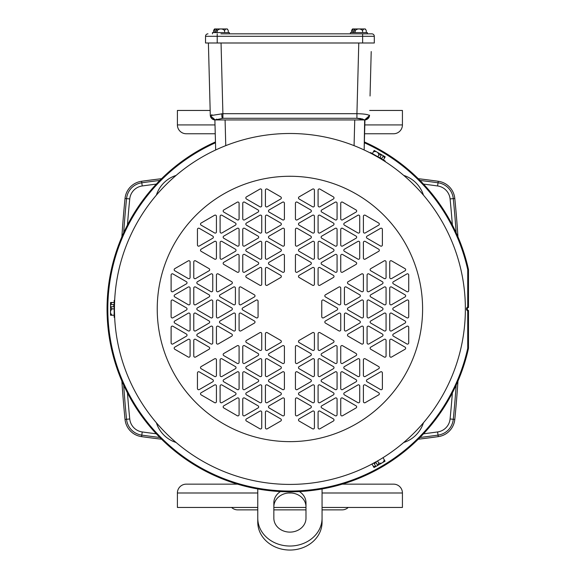 <?xml version="1.0" encoding="UTF-8"?>
<svg xmlns="http://www.w3.org/2000/svg" width="579" height="579" viewBox="0 0 579 579"><rect width="100%" height="100%" fill="white"/><g stroke="black" fill="none" stroke-linecap="round" stroke-linejoin="round"><path stroke-width="0.87" d="M322.062 518.191L322.062 522.207A32.149 27.843 180 0 1 289.913 550.05A32.149 27.843 180 0 1 257.771 522.207L257.771 518.191A32.149 27.843 0 0 0 289.913 546.033A32.149 27.843 0 0 0 322.062 518.191L322.062 488.958M305.987 506.849A16.074 13.918 0 0 0 289.913 492.932A16.074 13.918 0 0 0 273.845 506.849M299.35 491.564A16.074 13.918 180 0 1 305.987 502.833L305.987 518.191A16.074 13.918 180 0 1 289.913 532.115A16.074 13.918 180 0 1 273.845 518.191L273.845 502.833A16.074 13.918 180 0 1 280.475 491.564M257.771 518.191L257.771 488.958M377.964 157.184L372.478 154.13M373.593 154.731L374.772 155.375M374.989 155.498L376.553 156.373M377.486 156.909L378.89 157.727M114.476 306.414L114.468 306.805M114.519 304.243L114.562 302.839M114.562 302.774L114.599 301.768M114.635 301.08L114.504 304.872M114.454 308.868L114.454 308.954A175.459 175.459 0 0 1 289.913 133.496A175.459 175.459 0 0 1 465.364 307.188L465.378 308.954L465.364 307.188A175.459 175.459 0 0 0 289.913 133.496A175.459 175.459 0 0 0 114.454 308.954L114.461 310.561M215.482 142.76A182.103 182.103 0 0 0 289.913 491.057A182.103 182.103 0 0 0 467.731 348.232L467.731 310.937A2.222 2.222 0 0 1 467.731 306.964L467.731 269.676A182.103 182.103 0 0 0 364.35 142.76M215.46 141.942A182.855 182.855 0 0 0 289.913 491.81A182.855 182.855 0 0 0 468.483 348.312L467.731 348.232M289.913 484.413A175.459 175.459 0 0 0 465.364 310.72L465.371 308.954L465.364 310.72A175.459 175.459 0 0 1 289.913 484.413A175.459 175.459 0 0 1 114.454 308.954M114.664 300.414L114.15 300.414L114.15 317.314L114.656 317.314L114.599 316.112M370.307 152.994L370.553 152.559L385.194 161.005L384.934 161.447M377.327 461.087L376.401 461.622M384.789 456.556L382.712 457.866M381.633 458.532L380.49 459.227M380.273 459.357L378.738 460.269M377.805 460.812L370.147 464.995M269.097 379.665A1.223 1.223 0 0 0 269.097 381.785L282.566 389.566A1.223 1.223 0 0 0 284.405 388.502L284.405 372.948A1.223 1.223 0 0 0 282.566 371.884L269.097 379.665M246.437 418.914A1.223 1.223 0 0 0 246.437 421.034L259.906 428.807A1.223 1.223 0 0 0 261.744 427.751L261.744 412.19A1.223 1.223 0 0 0 259.906 411.133L246.437 418.914M269.097 405.828A1.223 1.223 0 0 0 269.097 407.949L282.566 415.729A1.223 1.223 0 0 0 284.405 414.665L284.405 399.112A1.223 1.223 0 0 0 282.566 398.048L269.097 405.828M223.776 353.501A1.223 1.223 0 0 0 223.776 355.622L237.252 363.402A1.223 1.223 0 0 0 239.091 362.338L239.091 346.785A1.223 1.223 0 0 0 237.252 345.721L223.776 353.501M201.123 366.587A1.223 1.223 0 0 0 201.123 368.707L214.592 376.48A1.223 1.223 0 0 0 216.43 375.424L216.43 359.863A1.223 1.223 0 0 0 214.592 358.806L201.123 366.587M201.123 392.75A1.223 1.223 0 0 0 201.123 394.871L214.592 402.644A1.223 1.223 0 0 0 216.43 401.587L216.43 386.027A1.223 1.223 0 0 0 214.592 384.97L201.123 392.75M223.776 379.665A1.223 1.223 0 0 0 223.776 381.785L237.252 389.566A1.223 1.223 0 0 0 239.091 388.502L239.091 372.948A1.223 1.223 0 0 0 237.252 371.884L223.776 379.665M223.776 405.828A1.223 1.223 0 0 0 223.776 407.949L237.252 415.729A1.223 1.223 0 0 0 239.091 414.665L239.091 399.112A1.223 1.223 0 0 0 237.252 398.048L223.776 405.828M246.437 392.75A1.223 1.223 0 0 0 246.437 394.871L259.906 402.644A1.223 1.223 0 0 0 261.744 401.587L261.744 386.027A1.223 1.223 0 0 0 259.906 384.97L246.437 392.75M246.437 366.587A1.223 1.223 0 0 0 246.437 368.707L259.906 376.48A1.223 1.223 0 0 0 261.744 375.424L261.744 359.863A1.223 1.223 0 0 0 259.906 358.806L246.437 366.587M246.437 340.423A1.223 1.223 0 0 0 246.437 342.544L259.906 350.317A1.223 1.223 0 0 0 261.744 349.26L261.744 333.699A1.223 1.223 0 0 0 259.906 332.643L246.437 340.423M269.097 353.501A1.223 1.223 0 0 0 269.097 355.622L282.566 363.402A1.223 1.223 0 0 0 284.405 362.338L284.405 346.785A1.223 1.223 0 0 0 282.566 345.721L269.097 353.501M367.079 379.665A1.223 1.223 0 0 0 367.079 381.785L380.548 389.566A1.223 1.223 0 0 0 382.386 388.502L382.386 372.948A1.223 1.223 0 0 0 380.548 371.884L367.079 379.665M344.418 366.587A1.223 1.223 0 0 0 344.418 368.707L357.887 376.48A1.223 1.223 0 0 0 359.725 375.424L359.725 359.863A1.223 1.223 0 0 0 357.887 358.806L344.418 366.587M299.104 418.914A1.223 1.223 0 0 0 299.104 421.034L312.573 428.807A1.223 1.223 0 0 0 314.411 427.751L314.411 412.19A1.223 1.223 0 0 0 312.573 411.133L299.104 418.914M299.104 392.75A1.223 1.223 0 0 0 299.104 394.871L312.573 402.644A1.223 1.223 0 0 0 314.411 401.587L314.411 386.027A1.223 1.223 0 0 0 312.573 384.97L299.104 392.75M321.758 405.828A1.223 1.223 0 0 0 321.758 407.949L335.234 415.729A1.223 1.223 0 0 0 337.072 414.665L337.072 399.112A1.223 1.223 0 0 0 335.234 398.048L321.758 405.828M344.418 392.75A1.223 1.223 0 0 0 344.418 394.871L357.887 402.644A1.223 1.223 0 0 0 359.725 401.587L359.725 386.027A1.223 1.223 0 0 0 357.887 384.97L344.418 392.75M321.758 379.665A1.223 1.223 0 0 0 321.758 381.785L335.234 389.566A1.223 1.223 0 0 0 337.072 388.502L337.072 372.948A1.223 1.223 0 0 0 335.234 371.884L321.758 379.665M299.104 366.587A1.223 1.223 0 0 0 299.104 368.707L312.573 376.48A1.223 1.223 0 0 0 314.411 375.424L314.411 359.863A1.223 1.223 0 0 0 312.573 358.806L299.104 366.587M321.758 353.501A1.223 1.223 0 0 0 321.758 355.622L335.234 363.402A1.223 1.223 0 0 0 337.072 362.338L337.072 346.785A1.223 1.223 0 0 0 335.234 345.721L321.758 353.501M299.104 340.423A1.223 1.223 0 0 0 299.104 342.544L312.573 350.317A1.223 1.223 0 0 0 314.411 349.26L314.411 333.699A1.223 1.223 0 0 0 312.573 332.643L299.104 340.423M348.095 281.727A1.223 1.223 0 0 0 348.095 283.848L361.564 291.628A1.223 1.223 0 0 0 363.402 290.571L363.402 275.011A1.223 1.223 0 0 0 361.564 273.954L348.095 281.727M393.409 281.727A1.223 1.223 0 0 0 393.409 283.848L406.878 291.628A1.223 1.223 0 0 0 408.716 290.571L408.716 275.011A1.223 1.223 0 0 0 406.878 273.954L393.409 281.727M370.748 268.649A1.223 1.223 0 0 0 370.748 270.769L384.224 278.55A1.223 1.223 0 0 0 386.063 277.486L386.063 261.932A1.223 1.223 0 0 0 384.224 260.868L370.748 268.649M348.095 334.054A1.223 1.223 0 0 0 348.095 336.175L361.564 343.955A1.223 1.223 0 0 0 363.402 342.898L363.402 327.338A1.223 1.223 0 0 0 361.564 326.281L348.095 334.054M370.748 347.139A1.223 1.223 0 0 0 370.748 349.26L384.224 357.04A1.223 1.223 0 0 0 386.063 355.976L386.063 340.423A1.223 1.223 0 0 0 384.224 339.359L370.748 347.139M393.409 334.054A1.223 1.223 0 0 0 393.409 336.175L406.878 343.955A1.223 1.223 0 0 0 408.716 342.898L408.716 327.338A1.223 1.223 0 0 0 406.878 326.281L393.409 334.054M370.748 320.976A1.223 1.223 0 0 0 370.748 323.096L384.224 330.877A1.223 1.223 0 0 0 386.063 329.813L386.063 314.259A1.223 1.223 0 0 0 384.224 313.196L370.748 320.976M393.409 307.89A1.223 1.223 0 0 0 393.409 310.011L406.878 317.791A1.223 1.223 0 0 0 408.716 316.735L408.716 301.174A1.223 1.223 0 0 0 406.878 300.117L393.409 307.89M370.748 294.812A1.223 1.223 0 0 0 370.748 296.933L384.224 304.713A1.223 1.223 0 0 0 386.063 303.649L386.063 288.096A1.223 1.223 0 0 0 384.224 287.032L370.748 294.812M348.095 307.89A1.223 1.223 0 0 0 348.095 310.011L361.564 317.791A1.223 1.223 0 0 0 363.402 316.735L363.402 301.174A1.223 1.223 0 0 0 361.564 300.117L348.095 307.89M325.434 320.976A1.223 1.223 0 0 0 325.434 323.096L338.903 330.877A1.223 1.223 0 0 0 340.742 329.813L340.742 314.259A1.223 1.223 0 0 0 338.903 313.196L325.434 320.976M325.434 294.812A1.223 1.223 0 0 0 325.434 296.933L338.903 304.713A1.223 1.223 0 0 0 340.742 303.649L340.742 288.096A1.223 1.223 0 0 0 338.903 287.032L325.434 294.812M299.104 196.874A1.223 1.223 0 0 0 299.104 198.995L312.573 206.775A1.223 1.223 0 0 0 314.411 205.711L314.411 190.158A1.223 1.223 0 0 0 312.573 189.094L299.104 196.874M299.104 223.038A1.223 1.223 0 0 0 299.104 225.159L312.573 232.939A1.223 1.223 0 0 0 314.411 231.875L314.411 216.322A1.223 1.223 0 0 0 312.573 215.258L299.104 223.038M367.079 236.116A1.223 1.223 0 0 0 367.079 238.244L380.548 246.017A1.223 1.223 0 0 0 382.386 244.96L382.386 229.4A1.223 1.223 0 0 0 380.548 228.343L367.079 236.116M344.418 249.202A1.223 1.223 0 0 0 344.418 251.322L357.887 259.103A1.223 1.223 0 0 0 359.725 258.039L359.725 242.485A1.223 1.223 0 0 0 357.887 241.421L344.418 249.202M344.418 223.038A1.223 1.223 0 0 0 344.418 225.159L357.887 232.939A1.223 1.223 0 0 0 359.725 231.875L359.725 216.322A1.223 1.223 0 0 0 357.887 215.258L344.418 223.038M321.758 209.953A1.223 1.223 0 0 0 321.758 212.08L335.234 219.854A1.223 1.223 0 0 0 337.072 218.797L337.072 203.236A1.223 1.223 0 0 0 335.234 202.18L321.758 209.953M321.758 236.116A1.223 1.223 0 0 0 321.758 238.244L335.234 246.017A1.223 1.223 0 0 0 337.072 244.96L337.072 229.4A1.223 1.223 0 0 0 335.234 228.343L321.758 236.116M321.758 262.28A1.223 1.223 0 0 0 321.758 264.408L335.234 272.181A1.223 1.223 0 0 0 337.072 271.124L337.072 255.563A1.223 1.223 0 0 0 335.234 254.507L321.758 262.28M299.104 249.202A1.223 1.223 0 0 0 299.104 251.322L312.573 259.103A1.223 1.223 0 0 0 314.411 258.039L314.411 242.485A1.223 1.223 0 0 0 312.573 241.421L299.104 249.202M299.104 275.365A1.223 1.223 0 0 0 299.104 277.486L312.573 285.266A1.223 1.223 0 0 0 314.411 284.202L314.411 268.649A1.223 1.223 0 0 0 312.573 267.585L299.104 275.365M223.776 262.28A1.223 1.223 0 0 0 223.776 264.408L237.252 272.181A1.223 1.223 0 0 0 239.091 271.124L239.091 255.563A1.223 1.223 0 0 0 237.252 254.507L223.776 262.28M201.123 223.038A1.223 1.223 0 0 0 201.123 225.159L214.592 232.939A1.223 1.223 0 0 0 216.43 231.875L216.43 216.322A1.223 1.223 0 0 0 214.592 215.258L201.123 223.038M201.123 249.202A1.223 1.223 0 0 0 201.123 251.322L214.592 259.103A1.223 1.223 0 0 0 216.43 258.039L216.43 242.485A1.223 1.223 0 0 0 214.592 241.421L201.123 249.202M269.097 236.116A1.223 1.223 0 0 0 269.097 238.244L282.566 246.017A1.223 1.223 0 0 0 284.405 244.96L284.405 229.4A1.223 1.223 0 0 0 282.566 228.343L269.097 236.116M269.097 209.953A1.223 1.223 0 0 0 269.097 212.08L282.566 219.854A1.223 1.223 0 0 0 284.405 218.797L284.405 203.236A1.223 1.223 0 0 0 282.566 202.18L269.097 209.953M246.437 196.874A1.223 1.223 0 0 0 246.437 198.995L259.906 206.775A1.223 1.223 0 0 0 261.744 205.711L261.744 190.158A1.223 1.223 0 0 0 259.906 189.094L246.437 196.874M246.437 223.038A1.223 1.223 0 0 0 246.437 225.159L259.906 232.939A1.223 1.223 0 0 0 261.744 231.875L261.744 216.322A1.223 1.223 0 0 0 259.906 215.258L246.437 223.038M223.776 209.953A1.223 1.223 0 0 0 223.776 212.08L237.252 219.854A1.223 1.223 0 0 0 239.091 218.797L239.091 203.236A1.223 1.223 0 0 0 237.252 202.18L223.776 209.953M223.776 236.116A1.223 1.223 0 0 0 223.776 238.244L237.252 246.017A1.223 1.223 0 0 0 239.091 244.96L239.091 229.4A1.223 1.223 0 0 0 237.252 228.343L223.776 236.116M246.437 249.202A1.223 1.223 0 0 0 246.437 251.322L259.906 259.103A1.223 1.223 0 0 0 261.744 258.039L261.744 242.485A1.223 1.223 0 0 0 259.906 241.421L246.437 249.202M269.097 262.28A1.223 1.223 0 0 0 269.097 264.408L282.566 272.181A1.223 1.223 0 0 0 284.405 271.124L284.405 255.563A1.223 1.223 0 0 0 282.566 254.507L269.097 262.28M246.437 275.365A1.223 1.223 0 0 0 246.437 277.486L259.906 285.266A1.223 1.223 0 0 0 261.744 284.202L261.744 268.649A1.223 1.223 0 0 0 259.906 267.585L246.437 275.365M174.786 347.139A1.223 1.223 0 0 0 174.786 349.26L188.262 357.04A1.223 1.223 0 0 0 190.093 355.976L190.093 340.423A1.223 1.223 0 0 0 188.262 339.359L174.786 347.139M197.446 334.054A1.223 1.223 0 0 0 197.446 336.175L210.915 343.955A1.223 1.223 0 0 0 212.754 342.898L212.754 327.338A1.223 1.223 0 0 0 210.915 326.281L197.446 334.054M174.786 268.649A1.223 1.223 0 0 0 174.786 270.769L188.262 278.55A1.223 1.223 0 0 0 190.093 277.486L190.093 261.932A1.223 1.223 0 0 0 188.262 260.868L174.786 268.649M197.446 281.727A1.223 1.223 0 0 0 197.446 283.848L210.915 291.628A1.223 1.223 0 0 0 212.754 290.571L212.754 275.011A1.223 1.223 0 0 0 210.915 273.954L197.446 281.727M174.786 294.812A1.223 1.223 0 0 0 174.786 296.933L188.262 304.713A1.223 1.223 0 0 0 190.093 303.649L190.093 288.096A1.223 1.223 0 0 0 188.262 287.032L174.786 294.812M174.786 320.976A1.223 1.223 0 0 0 174.786 323.096L188.262 330.877A1.223 1.223 0 0 0 190.093 329.813L190.093 314.259A1.223 1.223 0 0 0 188.262 313.196L174.786 320.976M197.446 307.89A1.223 1.223 0 0 0 197.446 310.011L210.915 317.791A1.223 1.223 0 0 0 212.754 316.735L212.754 301.174A1.223 1.223 0 0 0 210.915 300.117L197.446 307.89M220.107 294.812A1.223 1.223 0 0 0 220.107 296.933L233.576 304.713A1.223 1.223 0 0 0 235.414 303.649L235.414 288.096A1.223 1.223 0 0 0 233.576 287.032L220.107 294.812M220.107 320.976A1.223 1.223 0 0 0 220.107 323.096L233.576 330.877A1.223 1.223 0 0 0 235.414 329.813L235.414 314.259A1.223 1.223 0 0 0 233.576 313.196L220.107 320.976M242.76 307.89A1.223 1.223 0 0 0 242.76 310.011L256.236 317.791A1.223 1.223 0 0 0 258.075 316.735L258.075 301.174A1.223 1.223 0 0 0 256.236 300.117L242.76 307.89M114.468 311.285L114.656 317.314M114.483 311.929L114.468 310.966M467.731 269.676L468.483 269.59L468.483 307.5L467.731 306.964M468.483 307.5A1.476 1.476 0 0 0 468.483 310.409L467.731 310.937M468.483 310.409L468.483 348.312M468.483 269.59A182.855 182.855 0 0 0 364.372 141.942M267.259 428.807L280.728 421.034A1.223 1.223 0 0 0 280.728 418.914L267.259 411.133A1.223 1.223 0 0 0 265.421 412.19L265.421 427.751A1.223 1.223 0 0 0 267.259 428.807M265.421 386.027L265.421 401.587A1.223 1.223 0 0 0 267.259 402.644L280.728 394.871A1.223 1.223 0 0 0 280.728 392.75L267.259 384.97A1.223 1.223 0 0 0 265.421 386.027M199.285 389.566L212.754 381.785A1.223 1.223 0 0 0 212.754 379.665L199.285 371.884A1.223 1.223 0 0 0 197.446 372.948L197.446 388.502A1.223 1.223 0 0 0 199.285 389.566M220.107 359.863L220.107 375.424A1.223 1.223 0 0 0 221.938 376.48L235.414 368.707A1.223 1.223 0 0 0 235.414 366.587L221.938 358.806A1.223 1.223 0 0 0 220.107 359.863M220.107 386.027L220.107 401.587A1.223 1.223 0 0 0 221.938 402.644L235.414 394.871A1.223 1.223 0 0 0 235.414 392.75L221.938 384.97A1.223 1.223 0 0 0 220.107 386.027M244.599 415.729L258.075 407.949A1.223 1.223 0 0 0 258.075 405.828L244.599 398.048A1.223 1.223 0 0 0 242.76 399.112L242.76 414.665A1.223 1.223 0 0 0 244.599 415.729M244.599 389.566L258.075 381.785A1.223 1.223 0 0 0 258.075 379.665L244.599 371.884A1.223 1.223 0 0 0 242.76 372.948L242.76 388.502A1.223 1.223 0 0 0 244.599 389.566M242.76 346.785L242.76 362.338A1.223 1.223 0 0 0 244.599 363.402L258.075 355.622A1.223 1.223 0 0 0 258.075 353.501L244.599 345.721A1.223 1.223 0 0 0 242.76 346.785M267.259 376.48L280.728 368.707A1.223 1.223 0 0 0 280.728 366.587L267.259 358.806A1.223 1.223 0 0 0 265.421 359.863L265.421 375.424A1.223 1.223 0 0 0 267.259 376.48M280.728 340.423L267.259 332.643A1.223 1.223 0 0 0 265.421 333.699L265.421 349.26A1.223 1.223 0 0 0 267.259 350.317L280.728 342.544A1.223 1.223 0 0 0 280.728 340.423M340.742 346.785L340.742 362.338A1.223 1.223 0 0 0 342.58 363.402L356.056 355.622A1.223 1.223 0 0 0 356.056 353.501L342.58 345.721A1.223 1.223 0 0 0 340.742 346.785M365.24 402.644L378.709 394.871A1.223 1.223 0 0 0 378.709 392.75L365.24 384.97A1.223 1.223 0 0 0 363.402 386.027L363.402 401.587A1.223 1.223 0 0 0 365.24 402.644M378.709 366.587L365.24 358.806A1.223 1.223 0 0 0 363.402 359.863L363.402 375.424A1.223 1.223 0 0 0 365.24 376.48L378.709 368.707A1.223 1.223 0 0 0 378.709 366.587M295.428 372.948L295.428 388.502A1.223 1.223 0 0 0 297.266 389.566L310.735 381.785A1.223 1.223 0 0 0 310.735 379.665L297.266 371.884A1.223 1.223 0 0 0 295.428 372.948M297.266 415.729L310.735 407.949A1.223 1.223 0 0 0 310.735 405.828L297.266 398.048A1.223 1.223 0 0 0 295.428 399.112L295.428 414.665A1.223 1.223 0 0 0 297.266 415.729M318.088 412.19L318.088 427.751A1.223 1.223 0 0 0 319.919 428.807L333.395 421.034A1.223 1.223 0 0 0 333.395 418.914L319.919 411.133A1.223 1.223 0 0 0 318.088 412.19M318.088 386.027L318.088 401.587A1.223 1.223 0 0 0 319.919 402.644L333.395 394.871A1.223 1.223 0 0 0 333.395 392.75L319.919 384.97A1.223 1.223 0 0 0 318.088 386.027M342.58 415.729L356.056 407.949A1.223 1.223 0 0 0 356.056 405.828L342.58 398.048A1.223 1.223 0 0 0 340.742 399.112L340.742 414.665A1.223 1.223 0 0 0 342.58 415.729M340.742 372.948L340.742 388.502A1.223 1.223 0 0 0 342.58 389.566L356.056 381.785A1.223 1.223 0 0 0 356.056 379.665L342.58 371.884A1.223 1.223 0 0 0 340.742 372.948M333.395 366.587L319.919 358.806A1.223 1.223 0 0 0 318.088 359.863L318.088 375.424A1.223 1.223 0 0 0 319.919 376.48L333.395 368.707A1.223 1.223 0 0 0 333.395 366.587M295.428 346.785L295.428 362.338A1.223 1.223 0 0 0 297.266 363.402L310.735 355.622A1.223 1.223 0 0 0 310.735 353.501L297.266 345.721A1.223 1.223 0 0 0 295.428 346.785M333.395 340.423L319.919 332.643A1.223 1.223 0 0 0 318.088 333.699L318.088 349.26A1.223 1.223 0 0 0 319.919 350.317L333.395 342.544A1.223 1.223 0 0 0 333.395 340.423M405.047 268.649L391.57 260.868A1.223 1.223 0 0 0 389.732 261.932L389.732 277.486A1.223 1.223 0 0 0 391.57 278.55L405.047 270.769A1.223 1.223 0 0 0 405.047 268.649M368.91 291.628L382.386 283.848A1.223 1.223 0 0 0 382.386 281.727L368.91 273.954A1.223 1.223 0 0 0 367.079 275.011L367.079 290.571A1.223 1.223 0 0 0 368.91 291.628M405.047 347.139L391.57 339.359A1.223 1.223 0 0 0 389.732 340.423L389.732 355.976A1.223 1.223 0 0 0 391.57 357.04L405.047 349.26A1.223 1.223 0 0 0 405.047 347.139M368.91 343.955L382.386 336.175A1.223 1.223 0 0 0 382.386 334.054L368.91 326.281A1.223 1.223 0 0 0 367.079 327.338L367.079 342.898A1.223 1.223 0 0 0 368.91 343.955M391.57 330.877L405.047 323.096A1.223 1.223 0 0 0 405.047 320.976L391.57 313.196A1.223 1.223 0 0 0 389.732 314.259L389.732 329.813A1.223 1.223 0 0 0 391.57 330.877M405.047 294.812L391.57 287.032A1.223 1.223 0 0 0 389.732 288.096L389.732 303.649A1.223 1.223 0 0 0 391.57 304.713L405.047 296.933A1.223 1.223 0 0 0 405.047 294.812M382.386 307.89L368.91 300.117A1.223 1.223 0 0 0 367.079 301.174L367.079 316.735A1.223 1.223 0 0 0 368.91 317.791L382.386 310.011A1.223 1.223 0 0 0 382.386 307.89M346.256 330.877L359.725 323.096A1.223 1.223 0 0 0 359.725 320.976L346.256 313.196A1.223 1.223 0 0 0 344.418 314.259L344.418 329.813A1.223 1.223 0 0 0 346.256 330.877M359.725 294.812L346.256 287.032A1.223 1.223 0 0 0 344.418 288.096L344.418 303.649A1.223 1.223 0 0 0 346.256 304.713L359.725 296.933A1.223 1.223 0 0 0 359.725 294.812M321.758 301.174L321.758 316.735A1.223 1.223 0 0 0 323.596 317.791L337.072 310.011A1.223 1.223 0 0 0 337.072 307.89L323.596 300.117A1.223 1.223 0 0 0 321.758 301.174M297.266 246.017L310.735 238.244A1.223 1.223 0 0 0 310.735 236.116L297.266 228.343A1.223 1.223 0 0 0 295.428 229.4L295.428 244.96A1.223 1.223 0 0 0 297.266 246.017M333.395 196.874L319.919 189.094A1.223 1.223 0 0 0 318.088 190.158L318.088 205.711A1.223 1.223 0 0 0 319.919 206.775L333.395 198.995A1.223 1.223 0 0 0 333.395 196.874M295.428 203.236L295.428 218.797A1.223 1.223 0 0 0 297.266 219.854L310.735 212.08A1.223 1.223 0 0 0 310.735 209.953L297.266 202.18A1.223 1.223 0 0 0 295.428 203.236M342.58 272.181L356.056 264.408A1.223 1.223 0 0 0 356.056 262.28L342.58 254.507A1.223 1.223 0 0 0 340.742 255.563L340.742 271.124A1.223 1.223 0 0 0 342.58 272.181M378.709 249.202L365.24 241.421A1.223 1.223 0 0 0 363.402 242.485L363.402 258.039A1.223 1.223 0 0 0 365.24 259.103L378.709 251.322A1.223 1.223 0 0 0 378.709 249.202M365.24 232.939L378.709 225.159A1.223 1.223 0 0 0 378.709 223.038L365.24 215.258A1.223 1.223 0 0 0 363.402 216.322L363.402 231.875A1.223 1.223 0 0 0 365.24 232.939M342.58 246.017L356.056 238.244A1.223 1.223 0 0 0 356.056 236.116L342.58 228.343A1.223 1.223 0 0 0 340.742 229.4L340.742 244.96A1.223 1.223 0 0 0 342.58 246.017M356.056 209.953L342.58 202.18A1.223 1.223 0 0 0 340.742 203.236L340.742 218.797A1.223 1.223 0 0 0 342.58 219.854L356.056 212.08A1.223 1.223 0 0 0 356.056 209.953M319.919 232.939L333.395 225.159A1.223 1.223 0 0 0 333.395 223.038L319.919 215.258A1.223 1.223 0 0 0 318.088 216.322L318.088 231.875A1.223 1.223 0 0 0 319.919 232.939M318.088 242.485L318.088 258.039A1.223 1.223 0 0 0 319.919 259.103L333.395 251.322A1.223 1.223 0 0 0 333.395 249.202L319.919 241.421A1.223 1.223 0 0 0 318.088 242.485M319.919 285.266L333.395 277.486A1.223 1.223 0 0 0 333.395 275.365L319.919 267.585A1.223 1.223 0 0 0 318.088 268.649L318.088 284.202A1.223 1.223 0 0 0 319.919 285.266M295.428 255.563L295.428 271.124A1.223 1.223 0 0 0 297.266 272.181L310.735 264.408A1.223 1.223 0 0 0 310.735 262.28L297.266 254.507A1.223 1.223 0 0 0 295.428 255.563M197.446 229.4L197.446 244.96A1.223 1.223 0 0 0 199.285 246.017L212.754 238.244A1.223 1.223 0 0 0 212.754 236.116L199.285 228.343A1.223 1.223 0 0 0 197.446 229.4M235.414 249.202L221.938 241.421A1.223 1.223 0 0 0 220.107 242.485L220.107 258.039A1.223 1.223 0 0 0 221.938 259.103L235.414 251.322A1.223 1.223 0 0 0 235.414 249.202M265.421 190.158L265.421 205.711A1.223 1.223 0 0 0 267.259 206.775L280.728 198.995A1.223 1.223 0 0 0 280.728 196.874L267.259 189.094A1.223 1.223 0 0 0 265.421 190.158M280.728 223.038L267.259 215.258A1.223 1.223 0 0 0 265.421 216.322L265.421 231.875A1.223 1.223 0 0 0 267.259 232.939L280.728 225.159A1.223 1.223 0 0 0 280.728 223.038M258.075 209.953L244.599 202.18A1.223 1.223 0 0 0 242.76 203.236L242.76 218.797A1.223 1.223 0 0 0 244.599 219.854L258.075 212.08A1.223 1.223 0 0 0 258.075 209.953M220.107 216.322L220.107 231.875A1.223 1.223 0 0 0 221.938 232.939L235.414 225.159A1.223 1.223 0 0 0 235.414 223.038L221.938 215.258A1.223 1.223 0 0 0 220.107 216.322M242.76 229.4L242.76 244.96A1.223 1.223 0 0 0 244.599 246.017L258.075 238.244A1.223 1.223 0 0 0 258.075 236.116L244.599 228.343A1.223 1.223 0 0 0 242.76 229.4M280.728 249.202L267.259 241.421A1.223 1.223 0 0 0 265.421 242.485L265.421 258.039A1.223 1.223 0 0 0 267.259 259.103L280.728 251.322A1.223 1.223 0 0 0 280.728 249.202M242.76 255.563L242.76 271.124A1.223 1.223 0 0 0 244.599 272.181L258.075 264.408A1.223 1.223 0 0 0 258.075 262.28L244.599 254.507A1.223 1.223 0 0 0 242.76 255.563M267.259 285.266L280.728 277.486A1.223 1.223 0 0 0 280.728 275.365L267.259 267.585A1.223 1.223 0 0 0 265.421 268.649L265.421 284.202A1.223 1.223 0 0 0 267.259 285.266M231.738 334.054L218.269 326.281A1.223 1.223 0 0 0 216.43 327.338L216.43 342.898A1.223 1.223 0 0 0 218.269 343.955L231.738 336.175A1.223 1.223 0 0 0 231.738 334.054M171.109 327.338L171.109 342.898A1.223 1.223 0 0 0 172.947 343.955L186.424 336.175A1.223 1.223 0 0 0 186.424 334.054L172.947 326.281A1.223 1.223 0 0 0 171.109 327.338M195.608 357.04L209.077 349.26A1.223 1.223 0 0 0 209.077 347.139L195.608 339.359A1.223 1.223 0 0 0 193.77 340.423L193.77 355.976A1.223 1.223 0 0 0 195.608 357.04M231.738 281.727L218.269 273.954A1.223 1.223 0 0 0 216.43 275.011L216.43 290.571A1.223 1.223 0 0 0 218.269 291.628L231.738 283.848A1.223 1.223 0 0 0 231.738 281.727M193.77 261.932L193.77 277.486A1.223 1.223 0 0 0 195.608 278.55L209.077 270.769A1.223 1.223 0 0 0 209.077 268.649L195.608 260.868A1.223 1.223 0 0 0 193.77 261.932M186.424 281.727L172.947 273.954A1.223 1.223 0 0 0 171.109 275.011L171.109 290.571A1.223 1.223 0 0 0 172.947 291.628L186.424 283.848A1.223 1.223 0 0 0 186.424 281.727M209.077 294.812L195.608 287.032A1.223 1.223 0 0 0 193.77 288.096L193.77 303.649A1.223 1.223 0 0 0 195.608 304.713L209.077 296.933A1.223 1.223 0 0 0 209.077 294.812M171.109 301.174L171.109 316.735A1.223 1.223 0 0 0 172.947 317.791L186.424 310.011A1.223 1.223 0 0 0 186.424 307.89L172.947 300.117A1.223 1.223 0 0 0 171.109 301.174M209.077 320.976L195.608 313.196A1.223 1.223 0 0 0 193.77 314.259L193.77 329.813A1.223 1.223 0 0 0 195.608 330.877L209.077 323.096A1.223 1.223 0 0 0 209.077 320.976M218.269 317.791L231.738 310.011A1.223 1.223 0 0 0 231.738 307.89L218.269 300.117A1.223 1.223 0 0 0 216.43 301.174L216.43 316.735A1.223 1.223 0 0 0 218.269 317.791M254.398 294.812L240.922 287.032A1.223 1.223 0 0 0 239.091 288.096L239.091 303.649A1.223 1.223 0 0 0 240.922 304.713L254.398 296.933A1.223 1.223 0 0 0 254.398 294.812M240.922 330.877L254.398 323.096A1.223 1.223 0 0 0 254.398 320.976L240.922 313.196A1.223 1.223 0 0 0 239.091 314.259L239.091 329.813A1.223 1.223 0 0 0 240.922 330.877M114.15 302.499L112.181 302.499A4.9 4.241 -0 0 0 110.676 304.619L113.781 304.619L113.781 306.74L110.676 306.74A4.9 4.241 -0 0 0 112.181 308.868L114.15 308.868M112.181 302.499L110.517 302.499L110.517 304.677A7.94 3.973 0 0 1 110.676 304.619M112.181 308.868A4.9 4.241 180 0 0 110.517 312.052L110.517 315.237L114.15 315.237M110.676 306.74A7.94 3.973 180 0 0 110.517 306.798L110.517 312.052A4.9 4.241 180 0 0 112.181 315.237M383.392 159.963L384.376 158.255A4.9 4.241 120 0 0 383.291 155.896L381.735 158.588L379.896 157.524L381.452 154.832A4.9 4.241 120 0 0 378.861 155.071L377.877 156.779M384.376 158.255L385.209 156.822L383.312 155.729A7.94 3.973 120 0 1 383.291 155.896M378.861 155.071A4.9 4.241 -60 0 0 376.936 152.045L374.172 150.453L372.355 153.594M381.452 154.832A7.94 3.973 -60 0 0 381.481 154.665L376.936 152.045A4.9 4.241 -60 0 0 373.346 151.886M372.203 464.394L373.187 466.102A4.9 4.241 -120 0 0 375.785 466.348L374.229 463.656L376.068 462.592L377.624 465.284A4.9 4.241 -120 0 0 378.709 462.918L377.718 461.21M373.187 466.102L374.02 467.543L375.916 466.45A7.94 3.973 -120 0 1 375.785 466.348M378.709 462.918A4.9 4.241 60 0 0 382.292 462.766L385.049 461.174L383.233 458.032M377.624 465.284A7.94 3.973 60 0 0 377.747 465.393L382.292 462.766A4.9 4.241 60 0 0 384.224 459.733M113.781 306.74L113.781 304.619M110.517 310.93L110.517 304.677M379.896 157.524L381.735 158.588M377.906 152.603L383.312 155.729M376.068 462.592L374.229 463.656M381.322 463.33L375.916 466.45M370.046 96.005L371.211 51.56M362.628 42.991L374.302 42.991L374.302 36.296L362.628 36.296L362.628 42.991L205.531 42.991L205.531 36.296A2.446 2.446 0 0 1 207.977 33.85A2.446 2.446 0 0 0 205.531 36.296L362.628 36.296L362.628 33.85L371.856 33.85L220.917 33.85M367.361 33.85L367.361 32.583L350.461 32.583L350.461 33.85M229.371 33.85L229.371 32.583L212.471 32.583L212.471 33.85M374.302 36.296A2.446 2.446 0 0 0 371.856 33.85A2.446 2.446 0 0 1 374.302 36.296A2.446 2.446 0 0 0 371.856 33.85M228.271 32.583L228.271 30.615A4.9 2.446 90 0 0 226.432 28.95A4.9 2.446 90 0 0 224.594 30.615L224.594 32.583M213.564 32.583L213.564 30.615A4.9 2.446 90 0 1 214.795 29.102L214.795 32.214L216.018 32.214L216.018 29.102A4.9 2.446 90 0 1 217.241 30.615L217.241 32.583M217.241 30.615A4.9 4.9 0 0 1 224.594 30.615M366.268 32.583L366.268 30.615A4.9 2.446 90 0 0 364.43 28.95A4.9 2.446 90 0 0 362.584 30.615L362.584 32.583M351.554 32.583L351.554 30.615A4.9 2.446 90 0 1 352.785 29.102L352.785 32.214L354.008 32.214L354.008 29.102A4.9 2.446 90 0 1 355.231 30.615L355.231 32.583M355.231 30.615A4.9 4.9 0 0 1 362.584 30.615M226.432 28.95L216.119 28.95A7.94 6.876 90 0 0 216.018 29.102M216.018 32.214L214.795 32.214M214.795 29.102A7.94 6.876 -90 0 1 214.896 28.95L220.917 28.95M214.896 28.95L214.548 28.95A8.034 8.034 0 0 0 213.564 30.615M364.43 28.95L354.109 28.95A7.94 6.876 90 0 0 354.008 29.102M354.008 32.214L352.785 32.214M352.785 29.102A7.94 6.876 -90 0 1 352.886 28.95L354.109 28.95M352.886 28.95L352.539 28.95A8.034 8.034 0 0 0 351.554 30.615M364.936 28.95L365.277 28.95A8.034 8.034 0 0 1 366.268 30.615M226.946 28.95L227.286 28.95A8.034 8.034 0 0 1 228.271 30.615M212.008 114.772L211.4 114.968M211.813 118.586L212.544 119.158A4.9 4.9 0 0 1 210.286 115.156L208.397 42.991L210.286 115.17A4.9 4.9 0 0 1 210.286 115.17L210.293 115.272M215.2 119.933L210.329 115.655L222.901 113.687L221.048 42.991M215.185 119.933L222.901 118.29L356.932 118.29L356.932 113.687C364.242 113.86 368.432 114.519 369.503 115.655L369.54 115.17A4.9 4.9 0 0 1 364.944 119.933A4.9 4.9 0 0 0 369.518 115.568L364.647 119.933L369.438 116.046M214.259 119.839L213.362 119.578A4.9 4.9 0 0 0 214.259 119.839M210.561 116.654L210.394 116.053M214.476 119.889A4.9 4.9 0 0 1 213.919 119.773L213.224 119.527M213.347 119.585A4.9 4.9 0 0 1 212.956 119.404M214.049 119.81L214.881 119.933A4.9 4.9 0 0 1 210.286 115.17L211.639 118.42L214.881 119.933L215.67 149.975M222.901 118.29L222.901 113.687L356.932 113.687L358.777 42.991M356.932 118.29L364.647 119.933A4.9 4.9 0 0 0 366.471 119.578L364.647 119.933L364.162 149.975L364.944 119.933A4.9 4.9 0 0 0 369.518 115.568M368.743 117.718L367.289 119.158A4.9 4.9 0 0 0 369.54 115.156M369.084 117.11L369.257 116.676M216.691 119.136L215.374 119.933L354.746 119.933L354.073 145.64M364.625 119.933L354.746 119.933M393.59 133.756L364.582 133.756L393.59 133.756A8.837 8.837 0 0 0 402.427 124.919L402.427 110.451L369.663 110.451M186.243 133.756L215.243 133.756L186.243 133.756A8.837 8.837 0 0 1 177.406 124.919L177.406 110.451L210.163 110.451M457.953 236.854A1113.547 1113.547 0 0 0 454.797 198.459A19.288 19.288 0 0 0 438.252 181.27A1081.109 1081.109 0 0 0 418.233 178.687M159.847 437.471A1079.582 1079.582 0 0 1 141.79 435.126A17.761 17.761 0 0 1 126.555 419.29L125.035 419.442A1113.547 1113.547 0 0 1 121.88 381.054M125.035 419.442A19.288 19.288 0 0 0 141.58 436.638A1081.109 1081.109 0 0 0 161.592 439.215M121.88 236.854A1113.547 1113.547 0 0 1 125.035 198.459A19.288 19.288 0 0 1 141.58 181.27A1081.109 1081.109 0 0 1 161.592 178.687M418.233 439.215A1081.109 1081.109 0 0 0 438.252 436.638A19.288 19.288 0 0 0 454.797 419.442A1113.547 1113.547 0 0 0 457.953 381.054M186.243 484.153L237.556 484.153L186.243 484.153A8.837 8.837 0 0 0 177.406 492.99L177.406 507.457L257.771 507.457M342.276 484.153L393.59 484.153L342.276 484.153M393.59 484.153A8.837 8.837 0 0 1 402.427 492.99L402.427 507.457L322.062 507.457M305.987 507.457L273.845 507.457M231.607 507.457A8.837 8.837 0 0 0 237.679 509.867L257.771 509.867M348.218 507.457A8.837 8.837 0 0 1 342.153 509.867L322.062 509.867M305.987 509.867L273.845 509.867M225.948 484.153L237.556 484.153M289.913 441.639A132.685 132.685 0 0 1 157.235 308.954A132.685 132.685 0 0 1 289.913 176.269A132.685 132.685 0 0 1 422.598 308.954A132.685 132.685 0 0 1 289.913 441.639M156.388 195.13A30.303 30.303 0 0 1 176.088 175.423M403.737 175.423A30.303 30.303 0 0 1 423.444 195.13M423.444 422.779A30.303 30.303 0 0 1 403.737 442.486M176.088 442.486A30.303 30.303 0 0 1 156.388 422.779M217.205 42.991L217.205 33.85M214.881 119.933L214.881 119.933A4.9 4.9 0 0 1 210.286 115.17M222.22 118.304A4.9 0.434 -91.4 0 1 221.786 113.708M364.452 119.933L361.897 118.782M360.927 118.594L357.612 118.304M225.759 145.64L225.086 119.933M177.406 124.919L215.012 124.919M364.813 124.919L402.427 124.919M419.985 180.438A1079.582 1079.582 0 0 1 438.042 182.783A17.761 17.761 0 0 1 453.277 198.611L454.797 198.459M452.373 225.036A1108.814 1108.814 0 0 0 450.086 198.93L453.277 198.611A1112.02 1112.02 0 0 1 456.158 232.794M127.452 392.873A1108.814 1108.814 0 0 0 129.747 418.972L126.555 419.29A1112.02 1112.02 0 0 1 123.674 385.107M129.747 418.972A14.555 14.555 0 0 0 142.231 431.948A1076.375 1076.375 0 0 0 156.316 433.801M423.51 433.801A1076.375 1076.375 0 0 0 437.601 431.948A14.555 14.555 0 0 0 450.086 418.972A1108.814 1108.814 0 0 0 452.373 392.873M123.674 232.794A1112.02 1112.02 0 0 1 126.555 198.611L125.035 198.459M142.231 431.948L141.58 436.638M456.158 385.107A1112.02 1112.02 0 0 1 453.277 419.29A17.761 17.761 0 0 1 438.042 435.126L438.252 436.638M437.601 431.948L438.042 435.126A1079.582 1079.582 0 0 1 419.985 437.471M450.086 418.972L454.797 419.442M450.086 198.93A14.555 14.555 0 0 0 437.601 185.96L438.252 181.27M156.316 184.108A1076.375 1076.375 0 0 0 142.231 185.96A14.555 14.555 0 0 0 129.747 198.93L126.555 198.611A17.761 17.761 0 0 1 141.79 182.783L141.58 181.27M142.231 185.96L141.79 182.783A1079.582 1079.582 0 0 1 159.847 180.438M437.601 185.96A1076.375 1076.375 0 0 0 423.51 184.108M129.747 198.93A1108.814 1108.814 0 0 0 127.452 225.036M402.427 492.99L322.062 492.99M291.425 492.99L288.4 492.99M257.771 492.99L177.406 492.99M210.409 116.133L211.176 117.855M211.53 118.304L213.159 119.498M366.478 119.585L369.431 116.097"/></g></svg>
